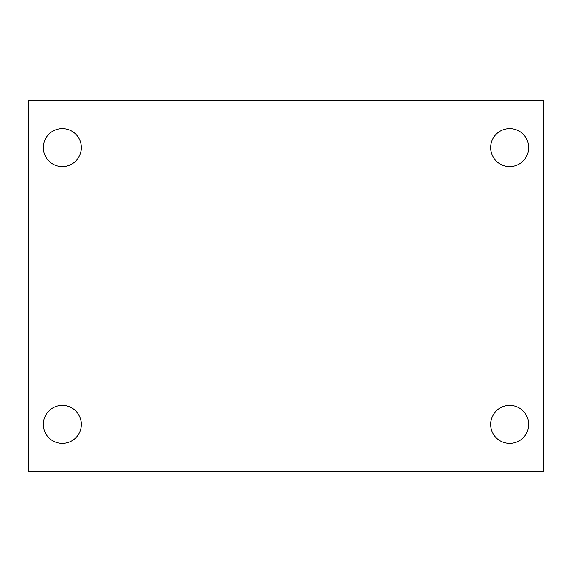 <?xml version="1.0" encoding="UTF-8"?>
<svg xmlns="http://www.w3.org/2000/svg" width="572" height="572" viewBox="0 0 572 572"><rect width="100%" height="100%" fill="white"/><g stroke="black" fill="none" stroke-linecap="round" stroke-linejoin="round"><path stroke-width="0.86" d="M28.6 100.336L543.4 100.336L543.4 471.664L28.6 471.664L28.6 100.336M62.355 405.419A18.99 18.99 0 0 1 81.346 424.403A18.99 18.99 0 0 1 62.355 443.393A18.99 18.99 0 0 1 43.372 424.403A18.99 18.99 0 0 1 62.355 405.419M509.645 405.419A18.99 18.99 0 0 1 528.628 424.403A18.99 18.99 0 0 1 509.645 443.393A18.99 18.99 0 0 1 490.654 424.403A18.99 18.99 0 0 1 509.645 405.419M509.645 128.607A18.99 18.99 0 0 1 528.628 147.597A18.99 18.99 0 0 1 509.645 166.581A18.99 18.99 0 0 1 490.654 147.597A18.99 18.99 0 0 1 509.645 128.607M62.355 128.607A18.99 18.99 0 0 1 81.346 147.597A18.99 18.99 0 0 1 62.355 166.581A18.99 18.99 0 0 1 43.372 147.597A18.99 18.99 0 0 1 62.355 128.607"/></g></svg>
